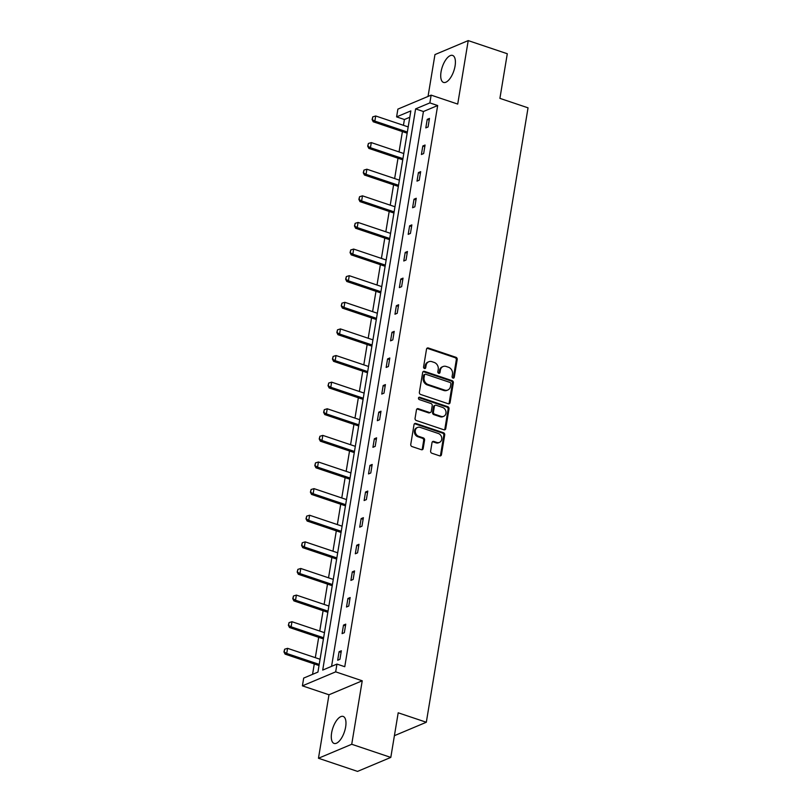<?xml version="1.0" encoding="UTF-8"?>
<svg xmlns="http://www.w3.org/2000/svg" width="812" height="812" viewBox="0 0 812 812"><rect width="100%" height="100%" fill="white"/><g stroke="black" fill="none" stroke-linecap="round" stroke-linejoin="round"><path stroke-width="1.22" d="M452.984 378.087A1.259 1.056 67.2 0 0 454.253 377.275L457.207 359.472A1.786 1.512 67.2 0 0 455.948 357.29L428.33 347.993A1.786 1.512 67.2 0 0 426.523 349.15L423.57 366.953A1.259 1.056 67.2 0 0 425.721 367.674L426.107 365.37A5.735 4.842 67.2 0 1 428.787 361.736A5.735 4.842 67.2 0 1 431.903 361.665L434.197 362.436A5.735 4.842 67.2 0 1 438.226 369.45L437.841 371.754A1.259 1.056 67.2 0 0 439.992 372.475L440.368 370.17A5.735 4.842 67.2 0 1 443.058 366.537A5.735 4.842 67.2 0 1 446.164 366.466L448.468 367.237A5.735 4.842 67.2 0 1 452.487 374.251L452.111 376.545A1.259 1.056 67.2 0 0 452.984 378.087M453.167 378.128A1.259 1.056 67.2 0 0 453.36 377.651L456.303 359.858A1.786 1.512 67.2 0 0 455.045 357.666L427.437 348.378A1.786 1.512 67.2 0 0 426.95 348.297M424.625 368.526A1.259 1.056 67.2 0 0 424.818 368.049L425.204 365.745L426.107 365.37M438.896 373.327A1.259 1.056 67.2 0 0 439.089 372.85L439.475 370.546L440.368 370.17M331.621 732.881A14.24 6.1 108.6 0 1 343.171 716.438A14.24 6.1 108.6 0 1 345.638 726.984A14.24 6.1 108.6 0 1 334.087 743.427A14.24 6.1 108.6 0 1 331.621 732.881M441.048 71.872A14.24 6.1 108.6 0 1 452.599 55.429A14.24 6.1 108.6 0 1 455.075 65.975A14.24 6.1 108.6 0 1 443.525 82.418A14.24 6.1 108.6 0 1 441.048 71.872M318.466 758.256L351.728 744.269L362.233 680.791L328.982 694.778L318.466 758.256L357.544 771.4L390.805 757.413L398.195 712.794L426.32 722.254L528.044 107.834L499.908 98.364L507.297 53.744L468.219 40.6L434.958 54.587L428.036 96.445M390.805 757.413L351.728 744.269M430.624 451.056A1.786 1.512 67.2 0 0 431.882 453.238L439.627 455.847A1.786 1.512 67.2 0 0 441.444 454.69L444.712 434.927A1.786 1.512 67.2 0 0 443.453 432.735L415.835 423.448A1.786 1.512 67.2 0 0 414.029 424.605L410.76 444.367A1.786 1.512 67.2 0 0 412.009 446.559L421.377 449.706A1.786 1.512 67.2 0 0 423.184 448.549L424.585 440.094A1.786 1.512 67.2 0 0 423.326 437.901L418.687 436.338A4.791 4.05 67.2 0 1 415.297 431.954A4.791 4.05 67.2 0 1 417.571 427.437A4.791 4.05 67.2 0 1 420.169 427.376L438.348 433.496A4.791 4.05 67.2 0 1 441.738 437.871A4.791 4.05 67.2 0 1 439.465 442.388A4.791 4.05 67.2 0 1 436.866 442.459L433.831 441.434A1.786 1.512 67.2 0 0 432.025 442.591L430.624 451.056M409.796 117.253L404.406 119.516L396.601 116.887L397.88 109.123L431.142 95.136L457.714 104.078L468.219 40.6M431.142 95.136L429.852 102.901L415.612 108.889L322.709 670.083L336.95 664.084L335.671 671.849L302.409 685.846L303.688 678.081L317.939 672.082L410.842 110.899L396.601 116.887M336.95 664.084L344.765 666.713L437.668 105.53L429.852 102.901M362.233 680.791L335.671 671.849M448.254 403.767A1.786 1.512 67.2 0 0 450.061 402.6L453.34 382.838A1.786 1.512 67.2 0 0 452.081 380.645L424.463 371.358A1.786 1.512 67.2 0 0 422.656 372.515L419.378 392.277A1.786 1.512 67.2 0 0 420.636 394.47L448.254 403.767M449.026 408.883L445.747 428.645A1.786 1.512 67.2 0 1 443.941 429.802L416.323 420.514A1.786 1.512 67.2 0 1 415.064 418.322L416.465 409.867A1.786 1.512 67.2 0 1 418.281 408.71L429.477 412.476A1.786 1.512 67.2 0 0 431.294 411.319L432.217 405.706A1.786 1.512 67.2 0 0 430.959 403.513L419.307 399.595A1.259 1.056 67.2 0 1 419.692 397.251L447.767 406.69A1.786 1.512 67.2 0 1 449.026 408.883L448.122 409.258L444.854 429.02L445.747 428.645M394.399 735.682L426.32 722.254M404.406 119.516L403.452 125.312M402.407 131.595L399.047 151.935M398.002 158.208L394.642 178.549M393.597 184.831L390.227 205.172M389.192 211.445L385.822 231.785M384.786 238.068L381.417 258.409M380.381 264.682L377.012 285.022M375.976 291.305L372.606 311.635M371.561 317.918L368.201 338.259M367.156 344.542L363.796 364.872M362.751 371.155L359.381 391.496M358.346 397.768L354.976 418.109M353.941 424.392L350.571 444.732M349.536 451.005L346.166 471.346M345.13 477.629L341.761 497.969M340.715 504.242L337.356 524.582M336.31 530.865L332.95 551.196M331.905 557.479L328.535 577.819M327.5 584.092L324.13 604.432M323.095 610.715L319.725 631.056M318.69 637.329L315.32 657.669M314.285 663.952L312.559 674.346M328.982 694.778L302.409 685.846M437.668 105.53L423.428 111.518L331.57 666.347M423.428 111.518L415.612 108.889M337.68 660.247L339.091 651.721L341.344 650.777L339.934 659.303L337.68 660.247M342.085 633.634L343.506 625.098L345.75 624.154L344.339 632.69L342.085 633.634M346.501 607.021L347.912 598.485L350.155 597.541L348.744 606.067L346.501 607.021M350.906 580.397L352.317 571.871L354.56 570.917L353.149 579.453L350.906 580.397M355.311 553.784L356.722 545.248L358.965 544.304L357.554 552.84L355.311 553.784M359.716 527.161L361.127 518.635L363.38 517.691L361.959 526.217L359.716 527.161M364.121 500.547L365.532 492.011L367.785 491.067L366.374 499.603L364.121 500.547M368.526 473.924L369.937 465.398L372.19 464.454L370.779 472.98L368.526 473.924M372.931 447.31L374.352 438.774L376.595 437.83L375.185 446.367L372.931 447.31M377.347 420.687L378.757 412.161L381.001 411.217L379.59 419.743L377.347 420.687M381.752 394.074L383.162 385.548L385.406 384.594L383.995 393.13L381.752 394.074M386.157 367.46L387.568 358.924L389.811 357.98L388.4 366.506L386.157 367.46M390.562 340.837L391.973 332.311L394.226 331.367L392.805 339.893L390.562 340.837M394.967 314.224L396.378 305.688L398.631 304.744L397.22 313.28L394.967 314.224M399.372 287.6L400.783 279.074L403.036 278.13L401.625 286.656L399.372 287.6M403.777 260.987L405.198 252.451L407.441 251.507L406.03 260.043L403.777 260.987M408.192 234.363L409.603 225.837L411.846 224.894L410.436 233.42L408.192 234.363M412.597 207.75L414.008 199.214L416.251 198.27L414.841 206.806L412.597 207.75M417.003 181.137L418.413 172.601L420.657 171.657L419.246 180.183L417.003 181.137M421.408 154.513L422.819 145.987L425.072 145.033L423.651 153.57L421.408 154.513M425.813 127.9L427.224 119.364L429.477 118.42L428.066 126.956L425.813 127.9M427.224 119.364L429.203 120.034M422.819 145.987L424.798 146.647M418.413 172.601L420.393 173.271M414.008 199.214L415.988 199.884M409.603 225.837L411.582 226.507M405.198 252.451L407.177 253.121M400.783 279.074L402.772 279.734M396.378 305.688L398.357 306.357M391.973 332.311L393.952 332.971M387.568 358.924L389.547 359.594M383.162 385.548L385.142 386.207M378.757 412.161L380.737 412.831M374.352 438.774L376.332 439.444M369.937 465.398L371.926 466.058M365.532 492.011L367.511 492.681M361.127 518.635L363.106 519.294M356.722 545.248L358.701 545.918M352.317 571.871L354.296 572.531M347.912 598.485L349.891 599.154M343.506 625.098L345.486 625.768M339.091 651.721L341.081 652.391M443.058 366.537L442.154 366.912A5.735 4.842 67.2 0 0 439.475 370.546M428.787 361.736L427.894 362.111A5.735 4.842 67.2 0 0 425.204 365.745M448.742 403.838A1.786 1.512 67.2 0 0 449.168 402.985L452.436 383.223A1.786 1.512 67.2 0 0 451.178 381.031L423.559 371.734A1.786 1.512 67.2 0 0 423.082 371.663M450.883 383.964A1.259 1.056 67.2 0 0 450 382.432L425.762 374.271A1.259 1.056 67.2 0 0 424.493 375.083L424.087 377.509A5.735 4.842 67.2 0 0 428.117 384.523L444.682 390.095A5.735 4.842 67.2 0 0 447.798 390.024A5.735 4.842 67.2 0 0 450.477 386.39L450.883 383.964M425.082 374.291L424.179 374.667A1.259 1.056 67.2 0 0 423.6 375.459L424.493 375.083M447.798 390.024L446.894 390.399A5.735 4.842 67.2 0 1 443.788 390.47L427.213 384.898A5.735 4.842 67.2 0 1 423.194 377.885L423.6 375.459M444.428 429.883A1.786 1.512 67.2 0 0 444.854 429.02M430.451 412.455L429.548 412.831A1.786 1.512 67.2 0 1 428.584 412.851L417.378 409.086A1.786 1.512 67.2 0 0 416.891 409.004M448.122 409.258A1.786 1.512 67.2 0 0 446.864 407.076L418.789 397.626A1.259 1.056 67.2 0 0 418.616 397.586M441.099 416.383A4.791 4.05 67.2 0 0 443.697 416.323A4.791 4.05 67.2 0 0 445.971 411.806A4.791 4.05 67.2 0 0 442.581 407.421L436.176 405.269A1.786 1.512 67.2 0 0 434.369 406.426L433.435 412.039A1.786 1.512 67.2 0 0 434.694 414.232L441.099 416.383L440.205 416.759A4.791 4.05 67.2 0 0 442.804 416.698L443.697 416.323M435.212 405.289L434.308 405.675A1.786 1.512 67.2 0 0 433.466 406.802L434.369 406.426M440.205 416.759L433.801 414.607A1.786 1.512 67.2 0 1 432.542 412.415L433.466 406.802M439.465 442.388L438.571 442.773A4.791 4.05 67.2 0 1 435.963 442.834L432.938 441.809A1.786 1.512 67.2 0 0 432.451 441.738M417.571 427.437L416.668 427.822A4.791 4.05 67.2 0 0 414.404 432.339A4.791 4.05 67.2 0 0 417.784 436.714L418.687 436.338M421.854 449.787A1.786 1.512 67.2 0 0 422.281 448.924L423.681 440.469A1.786 1.512 67.2 0 0 422.433 438.277L417.784 436.714M440.114 455.928A1.786 1.512 67.2 0 0 440.54 455.065L443.809 435.303A1.786 1.512 67.2 0 0 442.56 433.111L414.942 423.823A1.786 1.512 67.2 0 0 414.455 423.742M408.192 126.916L375.702 115.984L374.85 121.1L407.35 132.031M372.353 119.415L372.779 116.857L372.089 119.537L374.85 121.1L373.236 121.78L407.157 133.188M375.702 115.984L372.779 116.857M372.089 119.537L373.236 121.78M403.787 153.529L371.297 142.597L370.445 147.713L402.935 158.644M367.948 146.038L368.374 143.48L367.684 146.15L370.445 147.713L368.831 148.393L402.742 159.812M371.297 142.597L368.374 143.48M367.684 146.15L368.831 148.393M399.382 180.142L366.882 169.211L366.039 174.336L398.53 185.268M363.543 172.651L363.969 170.094L363.279 172.763L366.039 174.336L364.426 175.016L398.337 186.425M366.882 169.211L363.969 170.094M363.279 172.763L364.426 175.016M394.977 206.766L362.477 195.834L361.634 200.95L394.124 211.881M359.137 199.275L359.564 196.717L358.874 199.387L361.634 200.95L360.01 201.63L393.932 213.038M362.477 195.834L359.564 196.717M358.874 199.387L360.01 201.63M390.562 233.379L358.072 222.447L357.229 227.573L389.719 238.505M354.732 225.888L355.159 223.33L354.458 226L357.229 227.573L355.605 228.253L389.527 239.662M358.072 222.447L355.159 223.33M354.458 226L355.605 228.253M386.157 260.002L353.667 249.071L352.824 254.186L385.314 265.118M350.327 252.512L350.754 249.944L350.053 252.623L352.824 254.186L351.2 254.866L385.121 266.275M353.667 249.071L350.754 249.944M350.053 252.623L351.2 254.866M381.752 286.616L349.262 275.684L348.409 280.8L380.909 291.731M345.922 279.125L346.338 276.567L345.648 279.237L348.409 280.8L346.795 281.49L380.716 292.899M349.262 275.684L346.338 276.567M345.648 279.237L346.795 281.49M377.347 313.239L344.856 302.308L344.004 307.423L376.504 318.355M341.517 305.738L341.933 303.18L341.243 305.86L344.004 307.423L342.39 308.103L376.311 319.512M344.856 302.308L341.933 303.18M341.243 305.86L342.39 308.103M372.941 339.852L340.451 328.921L339.599 334.036L372.089 344.968M337.102 332.362L337.528 329.804L336.838 332.473L339.599 334.036L337.985 334.717L371.896 346.135M340.451 328.921L337.528 329.804M336.838 332.473L337.985 334.717M368.536 366.466L336.036 355.534L335.194 360.66L367.684 371.591M332.697 358.975L333.123 356.417L332.433 359.087L335.194 360.66L333.58 361.34L367.491 372.749M336.036 355.534L333.123 356.417M332.433 359.087L333.58 361.34M364.131 393.089L331.631 382.158L330.788 387.273L363.279 398.205M328.292 385.598L328.718 383.041L328.028 385.71L330.788 387.273L329.164 387.953L363.086 399.372M331.631 382.158L328.718 383.041M328.028 385.71L329.164 387.953M359.716 419.702L327.226 408.771L326.383 413.897L358.874 424.828M323.887 412.212L324.313 409.654L323.612 412.323L326.383 413.897L324.759 414.577L358.681 425.985M327.226 408.771L324.313 409.654M323.612 412.323L324.759 414.577M355.311 446.326L322.821 435.394L321.978 440.51L354.468 451.442M319.481 438.835L319.908 436.267L319.207 438.947L321.978 440.51L320.354 441.19L354.276 452.599M322.821 435.394L319.908 436.267M319.207 438.947L320.354 441.19M350.906 472.939L318.416 462.008L317.563 467.133L350.063 478.065M315.076 465.449L315.492 462.891L314.802 465.56L317.563 467.133L315.949 467.813L349.87 479.222M318.416 462.008L315.492 462.891M314.802 465.56L315.949 467.813M346.501 499.563L314.011 488.631L313.158 493.747L345.658 504.678M310.671 492.072L311.087 489.504L310.397 492.184L313.158 493.747L311.544 494.427L345.465 505.835M314.011 488.631L311.087 489.504M310.397 492.184L311.544 494.427M342.096 526.176L309.605 515.244L308.753 520.36L341.243 531.292M306.256 518.685L306.682 516.127L305.992 518.797L308.753 520.36L307.139 521.04L341.05 532.459M309.605 515.244L306.682 516.127M305.992 518.797L307.139 521.04M337.69 552.799L305.19 541.868L304.348 546.983L336.838 557.915M301.851 545.299L302.277 542.741L301.587 545.42L304.348 546.983L302.734 547.664L336.645 559.072M305.19 541.868L302.277 542.741M301.587 545.42L302.734 547.664M333.285 579.413L300.785 568.481L299.943 573.597L332.433 584.528M297.446 571.922L297.872 569.364L297.182 572.034L299.943 573.597L298.319 574.277L332.24 585.696M300.785 568.481L297.872 569.364M297.182 572.034L298.319 574.277M328.87 606.026L296.38 595.094L295.538 600.22L328.028 611.152M293.041 598.535L293.467 595.978L292.767 598.647L295.538 600.22L293.914 600.9L327.835 612.309M296.38 595.094L293.467 595.978M292.767 598.647L293.914 600.9M324.465 632.649L291.975 621.718L291.132 626.834L323.623 637.765M288.636 625.159L289.062 622.601L288.361 625.27L291.132 626.834L289.508 627.514L323.43 638.932M291.975 621.718L289.062 622.601M288.361 625.27L289.508 627.514M320.06 659.263L287.57 648.331L286.717 653.457L319.217 664.389M284.23 651.772L284.647 649.214L283.956 651.884L286.717 653.457L285.103 654.137L319.025 665.546M287.57 648.331L284.647 649.214M283.956 651.884L285.103 654.137M453.36 377.651L454.253 377.275M424.818 368.049L425.721 367.674M439.089 372.85L439.992 372.475M427.437 348.378L428.33 347.993M455.045 357.666L455.948 357.29M456.303 359.858L457.207 359.472M423.559 371.734L424.463 371.358M451.178 381.031L452.081 380.645M452.436 383.223L453.34 382.838M449.168 402.985L450.061 402.6M423.194 377.885L424.087 377.509M427.213 384.898L428.117 384.523M443.788 390.47L444.682 390.095M417.378 409.086L418.281 408.71M428.584 412.851L429.477 412.476M418.789 397.626L419.692 397.251M446.864 407.076L447.767 406.69M432.542 412.415L433.435 412.039M433.801 414.607L434.694 414.232M432.938 441.809L433.831 441.434M435.963 442.834L436.866 442.459M422.433 438.277L423.326 437.901M423.681 440.469L424.585 440.094M422.281 448.924L423.184 448.549M414.942 423.823L415.835 423.448M442.56 433.111L443.453 432.735M443.809 435.303L444.712 434.927M440.54 455.065L441.444 454.69"/></g></svg>
